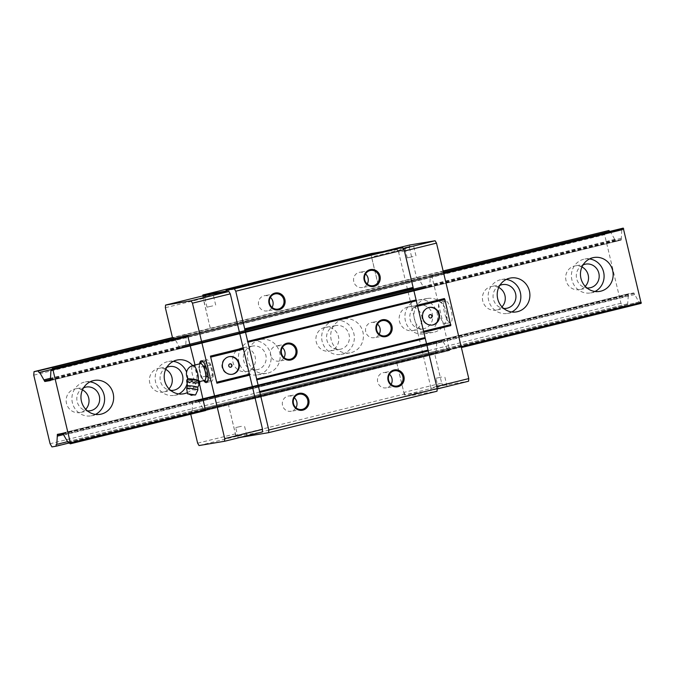 <?xml version="1.0" encoding="UTF-8"?>
<svg xmlns="http://www.w3.org/2000/svg" width="675" height="675" viewBox="0 0 675 675"><rect width="100%" height="100%" fill="white"/><g stroke="black" fill="none" stroke-linecap="round" stroke-linejoin="round"><path stroke-width="0.51" stroke-dasharray="3.38 2.53" d="M391.12 384.345A7.737 7.349 -99.5 0 1 377.629 381.721A7.737 7.349 -99.5 0 1 389.441 374.304M284.023 357.581A7.737 7.349 -99.5 0 1 270.532 354.966A7.737 7.349 -99.5 0 1 282.344 347.549M441.695 377.013L435.957 378.278L441.695 377.013M444.083 387.045L438.353 388.319L444.083 387.045M272.067 307.412A7.737 7.349 -99.5 0 1 258.576 304.796A7.737 7.349 -99.5 0 1 270.388 297.38M229.137 356.678A8.944 8.488 80.5 0 0 228.867 356.721A8.944 8.488 80.5 0 0 228.277 356.839A8.944 8.488 80.5 0 0 222.033 367.259A8.944 8.488 80.5 0 0 231.829 374.355A8.944 8.488 80.5 0 0 232.09 374.304M367.217 283.998A7.737 7.349 -99.5 0 1 353.717 281.382A7.737 7.349 -99.5 0 1 365.538 273.966M241.414 426.296L235.685 427.562L241.414 426.296M243.81 436.328L238.073 437.602L243.81 436.328M430.102 314.618A1.721 1.628 80.5 0 0 428.709 316.651A1.721 1.628 80.5 0 0 430.675 318.001M439.315 313.487A11.18 3.502 76.2 0 1 438.497 305.632A11.18 3.502 76.2 0 1 440.108 302.054A11.18 3.502 76.2 0 1 446.234 312.323A11.18 3.502 76.2 0 1 445.449 323.755A11.18 3.502 76.2 0 1 439.315 313.487M443.576 304.383A11.18 3.502 76.2 0 1 445.179 300.805A11.18 3.502 76.2 0 1 451.313 311.074A11.18 3.502 76.2 0 1 450.52 322.507A11.18 3.502 76.2 0 1 444.386 312.238A11.18 3.502 76.2 0 1 443.576 304.383M429.258 307.437A8.944 8.488 80.5 0 0 428.988 307.479A8.944 8.488 80.5 0 0 428.397 307.598A8.944 8.488 80.5 0 0 422.153 318.009A8.944 8.488 80.5 0 0 431.941 325.114A8.944 8.488 80.5 0 0 432.211 325.063M206.288 359.589A11.18 3.502 -103.8 0 0 206.213 359.606A11.18 3.502 -103.8 0 0 205.453 371.166A11.18 3.502 -103.8 0 0 211.469 381.333A11.18 3.502 -103.8 0 0 211.553 381.316A11.18 3.502 -103.8 0 0 212.279 380.81A11.18 3.502 -103.8 0 0 211.975 368.466A11.18 3.502 -103.8 0 0 206.288 359.589M199.581 363.892A11.18 3.502 -103.8 0 0 203.69 380.59M413.007 256.61L407.278 257.875L413.007 256.61M295.971 407.751A7.737 7.349 -99.5 0 1 282.479 405.135A7.737 7.349 -99.5 0 1 294.292 397.718M212.735 305.893L206.997 307.159L212.735 305.893M379.164 334.176A7.737 7.349 -99.5 0 1 365.673 331.552A7.737 7.349 -99.5 0 1 377.485 324.135M229.981 363.859A1.721 1.628 80.5 0 0 228.589 365.892A1.721 1.628 80.5 0 0 230.555 367.242M203.377 295.768L203.175 298.409L210.347 328.514L172.53 337.821M203.175 298.409L165.358 307.716M396.681 362.323L434.506 353.017L441.678 383.122L403.852 392.428L396.681 362.323L228.226 403.777L235.448 433.865L236.849 436.244L262.356 431.975M228.226 403.777L235.794 435.552L237.187 437.923L240.233 437.417M202.787 295.912L210.296 328.523L417.428 277.627L173.382 337.677L443.213 271.274M417.428 277.627L418.357 279.205L418.998 279.096L424.111 288.157L429.663 287.229L430.237 277.214L186.19 337.272L185.625 347.279L180.065 348.207L174.952 339.154L173.956 338.656M430.869 277.113L430.971 275.822L186.924 335.88L186.823 337.163M403.422 248.552L371.782 254.332L371.587 256.973L378.751 287.069M382.843 251.606L371.782 254.332M397.288 250.054L398.689 252.433L404.443 251.016M448.681 350.182L204.635 410.231L205.529 410.535L449.575 350.485L448.006 349.017L203.96 409.075L204.635 410.231M450.799 325.645L444.344 298.561M448.006 349.017L447.365 349.127L442.252 340.073L436.691 341.002L436.759 342.765L192.713 402.815L192.645 401.051L198.205 400.123L203.318 409.177L203.96 409.075M202.728 296.747L371.132 255.31L378.7 287.077M430.237 277.214L186.19 337.272M423.352 286.512L179.305 346.562M235.794 435.552L404.198 394.107L405.599 396.487L437.012 391.222M237.187 437.923L405.599 396.487M436.759 342.765L436.126 351.008L192.08 411.058L192.713 402.815M436.126 351.008L192.08 411.058M185.625 347.279L429.671 287.221L185.625 347.279M430.971 275.822L186.924 335.88M199.463 383.712L195.016 365.023M190.73 414.197L190.46 413.075L191.312 412.931L191.447 411.168M431.654 275.257L449.575 350.485M418.998 279.096L174.952 339.154M447.365 349.127L203.318 409.177M236.849 436.244L199.024 445.551M235.448 433.865L197.632 443.171M417.352 305.201L411.598 306.619L398.689 252.433M423.807 332.294L418.053 333.703L411.598 306.619M436.717 386.471L430.962 387.889L418.053 333.703M418.357 279.205L174.31 339.263M423.571 331.307L418.129 332.648M417.597 306.222L412.155 307.564M443.011 341.719L198.965 401.768M396.63 362.34L404.198 394.107M437.189 388.952L430.76 390.53L430.962 387.889M409.607 245.025L409.404 247.666L371.587 256.973M429.604 285.466L185.557 345.516M226.024 291.111L394.428 249.666L383.434 251.505M435.485 351.118L435.358 352.882L191.312 412.931M371.267 253.547L371.132 255.31M190.46 413.075L228.277 403.768M394.495 248.788L394.428 249.666M403.852 392.428L405.253 394.808L430.76 390.53M409.404 247.666L416.576 277.762M441.678 383.122L443.07 385.501L405.253 394.808M443.07 385.501L468.577 381.223M435.358 352.882L434.506 353.017M199.817 363.842L198.728 367.639L199.876 372.465A8.598 2.692 76.2 0 1 199.479 365.006A8.598 2.692 76.2 0 1 200.483 363.673M190.046 394.208L192.923 394.647M187.515 385.872L187.507 385.889A5.155 0.515 -172 0 0 191.776 387.003A5.155 0.515 -172 0 0 197.471 387.45A5.155 0.515 -172 0 0 197.724 387.332L197.733 387.315M199.572 381.603L199.935 382.236M186.646 388.378A5.678 0.565 -172 0 0 191.413 389.593A5.678 0.565 -172 0 0 197.598 390.074A5.678 0.565 -172 0 0 197.876 389.956M190.282 394.613L192.645 394.951M191.582 380.118L188.266 380.852L187.768 379.156A6.016 0.599 8 0 0 191.582 380.118L194.797 381.983L194.653 382.995C196.147 384.666 197.859 384.75 199.792 383.248M187.059 382.438L188.123 381.864C190.08 383.83 192.257 384.21 194.653 382.995M188.123 381.864L188.266 380.852M202.998 361.69L206.584 360.804L210.389 365.192L212.693 374.844L208.052 375.983M210.389 365.192L205.748 366.331M194.797 381.983L196.391 381.088L192.147 380.219A6.016 0.599 8 0 1 191.843 380.168M204.593 380.371A8.598 2.692 76.2 0 1 202.93 379.485L203.858 380.548M212.693 374.844L211.182 380.118L207.74 380.962M192.147 380.219A6.008 0.599 8 0 1 188.241 379.164A6.008 0.599 8 0 1 195.86 379.595M187.709 379.122L186.857 379.974M206.584 360.804L205.065 366.078L198.728 367.639M196.391 381.088L199.201 381.62M205.065 366.078L207.368 375.739L211.182 380.118M201.023 377.3L202.93 379.485A8.598 2.692 76.2 0 1 199.876 372.465L201.023 377.3L207.368 375.739M250.762 341.196A17.196 16.327 80.5 0 0 238.756 361.218A17.196 16.327 80.5 0 0 257.588 374.878A17.196 16.327 80.5 0 0 258.736 374.642A17.196 16.327 80.5 0 0 270.608 354.012A17.196 16.327 80.5 0 0 251.91 340.959A17.196 16.327 80.5 0 0 250.762 341.196M259.816 339.677A17.196 16.327 80.5 0 0 247.809 359.707A17.196 16.327 80.5 0 0 266.642 373.359A17.196 16.327 80.5 0 0 267.789 373.123A17.196 16.327 80.5 0 0 279.661 352.502A17.196 16.327 80.5 0 0 260.963 339.441A17.196 16.327 80.5 0 0 259.816 339.677M498.724 287.457A12.04 11.424 80.5 0 0 491.864 286.369A12.04 11.424 80.5 0 0 491.062 286.538A12.04 11.424 80.5 0 0 482.659 300.552A12.04 11.424 80.5 0 0 495.838 310.112A12.04 11.424 80.5 0 0 496.64 309.952A12.04 11.424 80.5 0 0 501.972 306.855M499.795 285.424A12.04 11.424 80.5 0 0 493.231 298.35A12.04 11.424 80.5 0 0 503.651 308.433M173.298 361.37A17.196 16.327 80.5 0 0 168.657 361.446A17.196 16.327 80.5 0 0 167.51 361.682A17.196 16.327 80.5 0 0 155.512 381.704A17.196 16.327 80.5 0 0 174.336 395.364A17.196 16.327 80.5 0 0 175.483 395.128A17.196 16.327 80.5 0 0 178.748 393.922M241.312 347.996A12.04 11.424 80.5 0 0 232.909 362.011A12.04 11.424 80.5 0 0 246.088 371.571A12.04 11.424 80.5 0 0 246.89 371.41A12.04 11.424 80.5 0 0 255.293 357.387A12.04 11.424 80.5 0 0 242.114 347.827A12.04 11.424 80.5 0 0 241.312 347.996M251.961 346.216A12.04 11.424 80.5 0 0 243.557 360.231A12.04 11.424 80.5 0 0 256.736 369.79A12.04 11.424 80.5 0 0 257.538 369.622A12.04 11.424 80.5 0 0 265.942 355.607A12.04 11.424 80.5 0 0 252.762 346.047A12.04 11.424 80.5 0 0 251.961 346.216M334.015 320.709A17.196 16.327 80.5 0 0 322.009 340.732A17.196 16.327 80.5 0 0 340.841 354.392A17.196 16.327 80.5 0 0 341.98 354.156A17.196 16.327 80.5 0 0 353.86 333.534A17.196 16.327 80.5 0 0 335.163 320.473A17.196 16.327 80.5 0 0 334.015 320.709M343.069 319.191A17.196 16.327 80.5 0 0 331.062 339.221A17.196 16.327 80.5 0 0 349.895 352.873A17.196 16.327 80.5 0 0 351.034 352.637A17.196 16.327 80.5 0 0 362.914 332.016A17.196 16.327 80.5 0 0 344.216 318.954A17.196 16.327 80.5 0 0 343.069 319.191M407.81 307.024A12.04 11.424 80.5 0 0 399.406 321.038A12.04 11.424 80.5 0 0 412.585 330.598A12.04 11.424 80.5 0 0 413.387 330.438A12.04 11.424 80.5 0 0 421.791 316.423A12.04 11.424 80.5 0 0 408.611 306.855A12.04 11.424 80.5 0 0 407.81 307.024M418.466 305.243A12.04 11.424 80.5 0 0 410.062 319.258A12.04 11.424 80.5 0 0 423.242 328.818A12.04 11.424 80.5 0 0 424.043 328.649A12.04 11.424 80.5 0 0 432.447 314.634A12.04 11.424 80.5 0 0 419.259 305.075A12.04 11.424 80.5 0 0 418.466 305.243M90.045 381.856A17.196 16.327 80.5 0 0 85.404 381.932A17.196 16.327 80.5 0 0 84.265 382.168A17.196 16.327 80.5 0 0 72.259 402.19A17.196 16.327 80.5 0 0 91.083 415.851A17.196 16.327 80.5 0 0 92.23 415.614A17.196 16.327 80.5 0 0 95.496 414.408M324.557 327.51A12.04 11.424 80.5 0 0 316.153 341.525A12.04 11.424 80.5 0 0 329.341 351.084A12.04 11.424 80.5 0 0 330.142 350.924A12.04 11.424 80.5 0 0 338.546 336.901A12.04 11.424 80.5 0 0 325.358 327.341A12.04 11.424 80.5 0 0 324.557 327.51M335.213 325.73A12.04 11.424 80.5 0 0 326.81 339.744A12.04 11.424 80.5 0 0 339.989 349.304A12.04 11.424 80.5 0 0 340.791 349.135A12.04 11.424 80.5 0 0 349.194 335.121A12.04 11.424 80.5 0 0 336.015 325.561A12.04 11.424 80.5 0 0 335.213 325.73M506.301 279.425A17.196 16.327 80.5 0 0 501.66 279.501A17.196 16.327 80.5 0 0 500.521 279.737A17.196 16.327 80.5 0 0 488.514 299.759A17.196 16.327 80.5 0 0 507.338 313.419A17.196 16.327 80.5 0 0 508.486 313.183A17.196 16.327 80.5 0 0 511.751 311.977M82.468 389.888A12.04 11.424 80.5 0 0 75.608 388.8A12.04 11.424 80.5 0 0 74.807 388.969A12.04 11.424 80.5 0 0 66.403 402.983A12.04 11.424 80.5 0 0 79.582 412.543A12.04 11.424 80.5 0 0 80.384 412.383A12.04 11.424 80.5 0 0 85.717 409.286M83.54 387.847A12.04 11.424 80.5 0 0 76.975 400.781A12.04 11.424 80.5 0 0 87.396 410.864M417.268 300.223A17.196 16.327 80.5 0 0 405.262 320.245A17.196 16.327 80.5 0 0 424.094 333.906A17.196 16.327 80.5 0 0 425.233 333.669A17.196 16.327 80.5 0 0 437.105 313.048A17.196 16.327 80.5 0 0 418.407 299.987A17.196 16.327 80.5 0 0 417.268 300.223M426.322 298.704A17.196 16.327 80.5 0 0 414.315 318.735A17.196 16.327 80.5 0 0 433.148 332.387A17.196 16.327 80.5 0 0 434.287 332.151A17.196 16.327 80.5 0 0 446.158 311.529A17.196 16.327 80.5 0 0 427.461 298.468A17.196 16.327 80.5 0 0 426.322 298.704M581.977 266.971A12.04 11.424 80.5 0 0 575.117 265.891A12.04 11.424 80.5 0 0 574.315 266.051A12.04 11.424 80.5 0 0 565.912 280.066A12.04 11.424 80.5 0 0 579.091 289.634A12.04 11.424 80.5 0 0 579.892 289.465A12.04 11.424 80.5 0 0 585.225 286.369M583.048 264.938A12.04 11.424 80.5 0 0 576.484 277.864A12.04 11.424 80.5 0 0 586.904 287.947M165.721 369.402A12.04 11.424 80.5 0 0 158.861 368.314A12.04 11.424 80.5 0 0 158.06 368.483A12.04 11.424 80.5 0 0 149.656 382.497A12.04 11.424 80.5 0 0 162.835 392.057A12.04 11.424 80.5 0 0 163.637 391.897A12.04 11.424 80.5 0 0 168.969 388.8M166.793 367.36A12.04 11.424 80.5 0 0 160.228 380.295A12.04 11.424 80.5 0 0 170.648 390.378M589.553 258.938A17.196 16.327 80.5 0 0 584.913 259.014A17.196 16.327 80.5 0 0 583.765 259.251A17.196 16.327 80.5 0 0 571.767 279.273A17.196 16.327 80.5 0 0 590.591 292.933A17.196 16.327 80.5 0 0 591.739 292.697A17.196 16.327 80.5 0 0 595.004 291.49M641.132 303.345L639.562 301.885L638.921 301.987L633.808 292.933L628.248 293.861L628.315 295.625L63.551 434.599M634.567 294.578L63.703 435.054M638.921 301.987L68.057 442.462M628.315 295.625L627.683 303.868L627.05 303.978L626.915 305.741L622.814 306.425L620.949 303.261L604.614 234.698L33.75 375.173M620.949 303.261L50.085 443.737M443.146 270.97L172.471 337.576M609.559 231.466L610.554 231.964L615.667 241.017L621.219 240.089L621.793 230.082L51.562 370.448M621.793 230.082L51.57 370.398M609.913 232.073L51.638 369.444M610.554 231.964L51.638 369.495M614.908 239.372L50.338 378.295M622.426 229.972L623.211 228.116M622.527 228.69L51.663 369.157M604.614 234.698L604.884 231.171M621.219 240.089L50.363 380.565L621.228 240.089M639.562 301.885L68.698 442.361M640.237 303.041L69.373 443.517M627.05 303.978L56.177 444.454M627.683 303.868L67.601 441.695M187.321 392.639A17.196 16.327 80.5 0 0 196.408 372.988A17.196 16.327 80.5 0 0 192.687 365.597M622.814 306.425L51.95 446.901M621.16 238.326L50.296 378.802M187.296 383.105A17.196 16.327 80.5 0 0 187.844 378.869M187.844 378.608A17.196 16.327 80.5 0 0 187.355 374.498A17.196 16.327 80.5 0 0 186.604 372.111M626.915 305.741L69.078 443.011M442.657 340.647L198.61 400.697M442.252 340.073L198.205 400.123M423.706 287.575L179.66 347.633M449.693 349.608L461.202 346.773M424.111 288.157L180.065 348.207M192.645 401.051L436.691 341.002L192.653 401.051M436.59 341.668L192.544 401.718M432.16 276.024L443.669 273.189M429.773 286.563L185.726 346.613M194.999 380.81A8.598 2.692 76.2 0 1 192.358 374.321A8.598 2.692 76.2 0 1 192.966 365.521M634.213 293.507L63.349 433.983M633.808 292.933L62.944 433.409M628.256 293.861L57.392 434.337L628.248 293.861M628.147 294.528L63.146 433.561M443.467 272.346L187.692 335.289M615.263 240.443L50.397 379.443M615.667 241.017L50.482 380.093M621.329 239.422L50.465 379.898M449.634 350.485L205.639 410.51M397.018 386.041L386.1 387.863M438.353 388.319L435.957 378.278M277.965 309.116L267.047 310.939M232.36 374.271L231.829 374.355M373.115 285.702L362.197 287.525M238.073 437.602L235.685 427.562M445.179 300.805L440.108 302.054M432.481 325.021L431.941 325.114M201.133 360.855L206.213 359.606M407.278 257.875L404.882 247.843M206.997 307.159L204.609 297.127M301.868 409.455L290.95 411.277M289.921 359.286L279.003 361.108M385.062 335.872L374.144 337.694M382.506 320.608L371.587 322.431M287.364 344.022L276.446 345.845M299.312 394.192L288.394 396.014M215.696 305.083L213.308 295.051M415.977 255.8L413.581 245.767M431.688 275.231L443.467 272.337M206.474 382.565L211.553 381.316M429.528 307.387L428.988 307.479M450.52 322.507L445.449 323.755M246.772 435.527L244.384 425.495M370.558 270.439L359.64 272.261M229.407 356.628L228.867 356.721M275.408 293.853L264.49 295.675M447.053 386.243L444.656 376.211M394.462 370.777L383.543 372.6M266.642 373.359L257.588 374.878M506.486 308.332L495.838 310.112M183.389 393.846L174.336 395.364M256.736 369.79L246.088 371.571M349.895 352.873L340.841 354.392M423.242 328.818L412.585 330.598M100.136 414.332L91.083 415.851M339.989 349.304L329.341 351.084M516.392 311.901L507.338 313.419M90.231 410.763L79.582 412.543M433.148 332.387L424.094 333.906M589.739 287.845L579.091 289.634M173.483 390.277L162.835 392.057M599.645 291.414L590.591 292.933M593.966 257.496L584.913 259.014M169.509 366.533L158.861 368.314M585.765 264.102L575.117 265.891M427.461 298.468L418.407 299.987M86.257 387.02L75.608 388.8M510.713 277.982L501.66 279.501M336.015 325.561L325.358 327.341M94.458 380.413L85.404 381.932M419.259 305.075L408.611 306.855M344.216 318.954L335.163 320.473M252.762 346.047L242.114 347.827M177.711 359.927L168.657 361.446M502.512 284.588L491.864 286.369M260.963 339.441L251.91 340.959"/><path stroke-width="1.01" d="M393.947 370.879A7.737 7.349 80.5 0 0 388.538 379.89A7.737 7.349 80.5 0 0 397.533 385.931A7.737 7.349 80.5 0 0 402.933 376.92A7.737 7.349 80.5 0 0 393.947 370.879M282.344 347.549A7.737 7.349 -99.5 0 1 284.023 357.581M274.894 293.954A7.737 7.349 80.5 0 0 269.494 302.965A7.737 7.349 80.5 0 0 278.48 309.007A7.737 7.349 80.5 0 0 283.88 299.995A7.737 7.349 80.5 0 0 274.894 293.954M232.09 374.304A8.944 8.488 80.5 0 0 232.419 374.237A8.944 8.488 80.5 0 0 238.596 363.513A8.944 8.488 80.5 0 0 229.137 356.678M228.808 356.754A8.944 8.488 80.5 0 0 222.564 367.166A8.944 8.488 80.5 0 0 232.36 374.271A8.944 8.488 80.5 0 0 232.951 374.144A8.944 8.488 80.5 0 0 239.127 363.42A8.944 8.488 80.5 0 0 229.407 356.628A8.944 8.488 80.5 0 0 228.808 356.754M370.043 270.54A7.737 7.349 80.5 0 0 364.635 279.551A7.737 7.349 80.5 0 0 373.629 285.593A7.737 7.349 80.5 0 0 379.029 276.581A7.737 7.349 80.5 0 0 370.043 270.54M290.9 359.969A8.598 8.159 -99.5 0 1 280.977 353.557A8.598 8.159 -99.5 0 1 286.917 343.246A8.598 8.159 -99.5 0 1 296.831 349.658A8.598 8.159 -99.5 0 1 290.9 359.969M286.85 344.123A7.737 7.349 80.5 0 0 281.441 353.135A7.737 7.349 80.5 0 0 290.436 359.176A7.737 7.349 80.5 0 0 295.836 350.165A7.737 7.349 80.5 0 0 286.85 344.123M430.675 318.001A1.721 1.628 80.5 0 0 430.102 314.618M430.068 314.626A1.721 1.628 80.5 0 0 428.87 316.626A1.721 1.628 80.5 0 0 430.869 317.967A1.721 1.628 80.5 0 0 432.068 315.968A1.721 1.628 80.5 0 0 430.068 314.626M365.538 273.966A7.737 7.349 -99.5 0 1 367.217 283.998M278.944 309.8A8.598 8.159 -99.5 0 1 269.03 303.387A8.598 8.159 -99.5 0 1 274.961 293.077A8.598 8.159 -99.5 0 1 284.884 299.489A8.598 8.159 -99.5 0 1 278.944 309.8M432.211 325.063A8.944 8.488 80.5 0 0 432.54 324.987A8.944 8.488 80.5 0 0 438.716 314.263A8.944 8.488 80.5 0 0 429.258 307.437M428.929 307.513A8.944 8.488 80.5 0 0 422.685 317.925A8.944 8.488 80.5 0 0 432.481 325.021A8.944 8.488 80.5 0 0 433.072 324.903A8.944 8.488 80.5 0 0 439.248 314.179A8.944 8.488 80.5 0 0 429.528 307.387A8.944 8.488 80.5 0 0 428.929 307.513M203.69 380.59A11.18 3.502 -103.8 0 0 206.398 382.582A11.18 3.502 -103.8 0 0 206.474 382.565A11.18 3.502 -103.8 0 0 207.2 382.058A11.18 3.502 -103.8 0 0 206.896 369.714A11.18 3.502 -103.8 0 0 201.218 360.838A11.18 3.502 -103.8 0 0 201.133 360.855A11.18 3.502 -103.8 0 0 199.581 363.892M410.619 246.569L404.882 247.843L410.619 246.569M397.997 386.724A8.598 8.159 -99.5 0 1 388.074 380.312A8.598 8.159 -99.5 0 1 394.014 370.001A8.598 8.159 -99.5 0 1 403.928 376.414A8.598 8.159 -99.5 0 1 397.997 386.724M374.093 286.386A8.598 8.159 -99.5 0 1 364.171 279.973A8.598 8.159 -99.5 0 1 370.102 269.663A8.598 8.159 -99.5 0 1 380.025 276.075A8.598 8.159 -99.5 0 1 374.093 286.386M294.292 397.718A7.737 7.349 -99.5 0 1 295.971 407.751M389.441 374.304A7.737 7.349 -99.5 0 1 391.12 384.345M210.338 295.852L204.609 297.127L210.338 295.852M302.847 410.138A8.598 8.159 -99.5 0 1 292.933 403.726A8.598 8.159 -99.5 0 1 298.865 393.415A8.598 8.159 -99.5 0 1 308.787 399.828A8.598 8.159 -99.5 0 1 302.847 410.138M298.797 394.293A7.737 7.349 80.5 0 0 293.397 403.304A7.737 7.349 80.5 0 0 302.383 409.345A7.737 7.349 80.5 0 0 307.792 400.334A7.737 7.349 80.5 0 0 298.797 394.293M270.388 297.38A7.737 7.349 -99.5 0 1 272.067 307.412M386.041 336.555A8.598 8.159 -99.5 0 1 376.118 330.142A8.598 8.159 -99.5 0 1 382.058 319.832A8.598 8.159 -99.5 0 1 391.981 326.244A8.598 8.159 -99.5 0 1 386.041 336.555M381.991 320.709A7.737 7.349 80.5 0 0 376.591 329.721A7.737 7.349 80.5 0 0 385.577 335.762A7.737 7.349 80.5 0 0 390.977 326.751A7.737 7.349 80.5 0 0 381.991 320.709M377.485 324.135A7.737 7.349 -99.5 0 1 379.164 334.176M230.555 367.242A1.721 1.628 80.5 0 0 229.981 363.859A1.721 1.628 80.5 0 0 228.749 365.867A1.721 1.628 80.5 0 0 230.749 367.208A1.721 1.628 80.5 0 0 231.947 365.209A1.721 1.628 80.5 0 0 229.947 363.867M173.956 338.656L173.382 337.677L172.53 337.821L165.358 307.716L165.561 305.075L191.067 300.805L192.459 303.176L224.733 438.632L224.53 441.281L199.024 445.551L197.632 443.171L190.73 414.197M224.53 441.281L262.356 431.975L262.55 429.334L230.285 293.87L228.884 291.499L203.377 295.768L165.561 305.075M240.233 437.417L268.608 432.667L268.81 430.017L235.744 291.22L234.343 288.841L226.091 290.225L226.024 291.111L202.863 294.983L202.787 295.912M437.189 388.952L468.577 381.223L468.779 378.582L436.506 243.127L435.113 240.747L403.422 248.552M435.113 240.747L409.607 245.025L382.843 251.606M436.506 243.127L404.443 251.016M423.807 332.294L450.799 325.645L444.901 299.506L444.344 298.561L417.352 305.201M256.66 379.012L425.064 337.576L404.148 249.775L402.747 247.404L394.495 248.788L226.091 290.225M247.894 342.225L416.298 300.788M230.285 293.87L192.459 303.176M262.55 429.334L224.733 438.632M249.649 375.148L216.903 383.206L210.448 356.113L216.903 383.206M243.194 348.055L210.448 356.113M259.85 392.394L428.254 350.958L425.064 337.576M259.377 391.601L427.781 350.165M268.608 432.667L437.012 391.222L437.214 388.581L428.254 350.958M268.81 430.017L437.214 388.581M247.43 341.432L415.834 299.995M244.637 329.729L413.041 288.284M195.016 365.023L187.608 335.306M205.529 410.535L199.463 383.712M234.343 288.841L402.747 247.404M249.725 374.093L216.979 382.151M235.744 291.22L404.148 249.775M244.704 328.843L413.108 287.407M468.779 378.582L436.717 386.471M450.875 324.591L423.571 331.307M444.901 299.506L417.597 306.222M228.884 291.499L191.067 300.805M256.593 379.898L424.997 338.453M383.434 251.505L371.267 253.547L202.863 294.983M243.751 349.009L211.005 357.067M192.645 394.951L195.522 394.976L197.876 389.956A5.678 0.565 -172 0 0 197.876 389.948A5.678 0.565 -172 0 0 193.219 388.724A5.678 0.565 -172 0 0 186.924 388.226A5.678 0.565 -172 0 0 186.637 388.37L187.523 385.864A5.155 0.515 -172 0 1 187.768 385.771A5.155 0.515 -172 0 1 193.32 386.193A5.155 0.515 -172 0 1 197.724 387.298A5.155 0.515 -172 0 1 197.724 387.332L199.792 383.248C199.1 384.539 198.627 384.252 198.382 382.371L198.526 381.358L195.564 379.544A6.016 0.599 8 0 1 195.86 379.595L198.214 380.27A8.598 2.692 76.2 0 0 197.682 373.427A8.598 2.692 76.2 0 0 192.966 365.521L200.483 363.673A8.598 2.692 76.2 0 1 202.146 364.559A8.598 2.692 76.2 0 1 205.2 371.579A8.598 2.692 76.2 0 1 205.597 379.038L204.837 381.679L203.858 380.548M192.923 394.647L190.046 394.208A1.721 1.721 0 0 0 192.991 394.622M187.329 379.325L187.625 378.962A6.016 0.599 8 0 1 187.912 378.852A6.016 0.599 8 0 1 189.498 378.827L186.857 379.974L187.709 379.122M198.382 382.371C195.978 383.577 193.793 383.206 191.843 381.24C189.911 382.742 188.198 382.657 186.713 380.987L187.507 385.889A5.155 0.515 -172 0 1 187.523 385.864M198.214 380.27L199.792 381.518L199.792 383.248M195.522 394.976L187.718 393.744L190.282 394.613M186.637 388.37A5.678 0.565 -172 0 0 186.646 388.378L187.515 393.854M205.748 366.331L204.053 366.753L206.347 376.405L205.597 379.038A8.598 2.692 76.2 0 1 204.593 380.371L199.8 381.552M195.564 379.544L191.987 380.227L191.843 381.24M208.052 375.983L206.347 376.405M195.303 379.493A6.016 0.599 8 0 0 189.709 378.835L191.987 380.227M202.998 361.69L200.239 362.365L199.817 363.842M200.239 362.365L204.053 366.753M207.74 380.962L204.837 381.679M186.713 380.987L186.857 379.974M198.526 381.358L199.057 380.641M503.651 308.433A12.04 11.424 80.5 0 0 506.486 308.332A12.04 11.424 80.5 0 0 507.288 308.163A12.04 11.424 80.5 0 0 515.692 294.148A12.04 11.424 80.5 0 0 502.512 284.588A12.04 11.424 80.5 0 0 501.711 284.757A12.04 11.424 80.5 0 0 499.795 285.424M192.687 365.597A17.196 16.327 80.5 0 0 177.711 359.927A17.196 16.327 80.5 0 0 176.563 360.163A17.196 16.327 80.5 0 0 164.557 380.194A17.196 16.327 80.5 0 0 183.389 393.846A17.196 16.327 80.5 0 0 184.537 393.609A17.196 16.327 80.5 0 0 187.321 392.639M93.319 380.649A17.196 16.327 80.5 0 0 81.312 400.672A17.196 16.327 80.5 0 0 100.136 414.332A17.196 16.327 80.5 0 0 101.284 414.096A17.196 16.327 80.5 0 0 113.29 394.073A17.196 16.327 80.5 0 0 94.458 380.413A17.196 16.327 80.5 0 0 93.319 380.649M509.574 278.218A17.196 16.327 80.5 0 0 497.568 298.249A17.196 16.327 80.5 0 0 516.392 311.901A17.196 16.327 80.5 0 0 517.539 311.664A17.196 16.327 80.5 0 0 529.411 291.043A17.196 16.327 80.5 0 0 510.713 277.982A17.196 16.327 80.5 0 0 509.574 278.218M87.396 410.864A12.04 11.424 80.5 0 0 90.231 410.763A12.04 11.424 80.5 0 0 91.032 410.594A12.04 11.424 80.5 0 0 99.436 396.579A12.04 11.424 80.5 0 0 86.257 387.02A12.04 11.424 80.5 0 0 85.455 387.18A12.04 11.424 80.5 0 0 83.54 387.847M586.904 287.947A12.04 11.424 80.5 0 0 589.739 287.845A12.04 11.424 80.5 0 0 590.541 287.685A12.04 11.424 80.5 0 0 598.944 273.662A12.04 11.424 80.5 0 0 585.765 264.102A12.04 11.424 80.5 0 0 584.963 264.271A12.04 11.424 80.5 0 0 583.048 264.938M170.648 390.378A12.04 11.424 80.5 0 0 173.483 390.277A12.04 11.424 80.5 0 0 174.285 390.108A12.04 11.424 80.5 0 0 182.689 376.093A12.04 11.424 80.5 0 0 169.509 366.533A12.04 11.424 80.5 0 0 168.708 366.702A12.04 11.424 80.5 0 0 166.793 367.36M592.819 257.732A17.196 16.327 80.5 0 0 580.812 277.762A17.196 16.327 80.5 0 0 599.645 291.414A17.196 16.327 80.5 0 0 600.792 291.178A17.196 16.327 80.5 0 0 612.664 270.557A17.196 16.327 80.5 0 0 593.966 257.496A17.196 16.327 80.5 0 0 592.819 257.732M63.703 435.054L62.944 433.409L57.383 434.337L56.818 444.344L56.177 444.454L56.05 446.217L51.95 446.901L50.085 443.737L33.75 375.173L34.02 371.647L38.121 370.963L39.049 372.541L39.69 372.44L44.803 381.493L50.363 380.565L50.92 370.558L51.562 370.448L52.346 368.592L52.852 369.36L70.386 442.943L70.267 443.821L68.698 442.361L68.057 442.462L63.703 435.054M168.969 388.8A12.04 11.424 80.5 0 0 165.721 369.402M501.972 306.855A12.04 11.424 80.5 0 0 498.724 287.457M85.717 409.286A12.04 11.424 80.5 0 0 82.468 389.888M585.225 286.369A12.04 11.424 80.5 0 0 581.977 266.971M595.004 291.49A17.196 16.327 80.5 0 0 603.61 272.076A17.196 16.327 80.5 0 0 589.553 258.938M511.751 311.977A17.196 16.327 80.5 0 0 520.358 292.562A17.196 16.327 80.5 0 0 506.301 279.425M63.551 434.599L57.451 436.101M443.146 270.97L608.985 230.487L443.213 271.274M173.382 337.677L38.121 370.963M172.471 337.576L34.02 371.647M51.57 370.398L50.92 370.558M51.638 369.444L39.049 372.541M608.985 230.487L609.559 231.466M51.638 369.495L39.69 372.44M50.338 378.295L44.044 379.848M443.467 272.346L623.253 228.099L641.191 303.353L461.388 347.574L641.191 303.353M67.601 441.695L56.818 444.344M95.496 414.408A17.196 16.327 80.5 0 0 104.347 396.191A17.196 16.327 80.5 0 0 90.045 381.856M178.748 393.922A17.196 16.327 80.5 0 0 187.296 383.105M186.604 372.111A17.196 16.327 80.5 0 0 173.298 361.37M69.078 443.011L56.05 446.217M63.146 433.561L57.282 435.004M187.692 335.289L52.422 368.575M50.397 379.443L44.398 380.919M50.482 380.093L44.803 381.493M641.25 302.468L461.202 346.773M205.647 409.657L70.386 442.943M623.717 228.884L443.669 273.189M188.123 336.074L52.852 369.36M205.639 410.51L70.369 443.796M192.966 365.521A8.598 8.598 0 0 0 188.004 378.844M197.724 387.298L197.876 389.948M205.588 410.543L70.327 443.821M623.253 228.099L443.467 272.337M187.65 335.289L52.38 368.575"/></g></svg>
